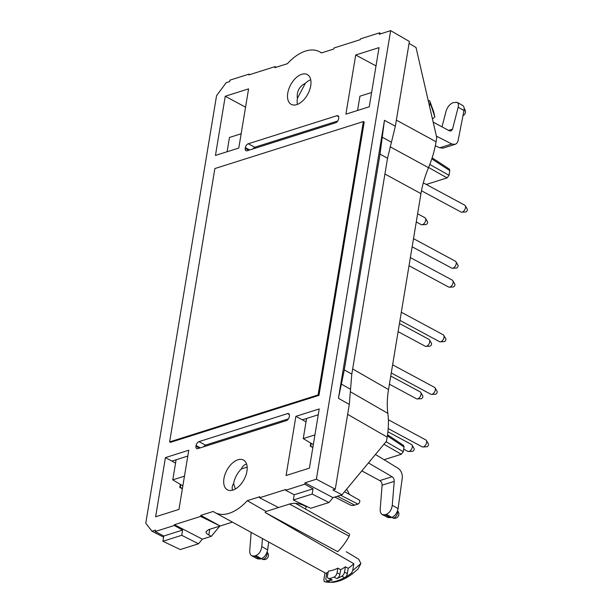 <?xml version="1.0" encoding="UTF-8"?>
<svg xmlns="http://www.w3.org/2000/svg" width="613" height="613" viewBox="0 0 613 613"><rect width="100%" height="100%" fill="white"/><g stroke="black" fill="none" stroke-linecap="round" stroke-linejoin="round"><path stroke-width="0.92" d="M195.953 446.241A3.517 2.031 118.3 0 0 196.673 448.586A3.517 2.031 118.3 0 0 197.823 448.639L286.378 420.625A3.517 2.031 -61.7 0 0 289.29 416.717L289.405 416.012A3.517 2.031 -61.7 0 0 288.685 413.675A3.517 2.031 -61.7 0 0 287.543 413.614L198.98 441.628A3.517 2.031 -61.7 0 0 196.068 445.544L195.953 446.241L199.455 448.126M203.393 446.877L205.447 445.115L288.432 418.863M384.067 459.719L401.323 454.264L403.27 451.658L404.036 447L403.622 445.482L387.539 434.74M181.724 535.31L198.505 543.785L202.367 539.149L174.421 524.713L174.291 525.487L182.59 530.076L181.724 535.31L162.912 541.264L180.245 549.555L198.505 543.785M338.437 398.312L384.458 120.317L395.347 126.224L409.384 41.462L390.642 30.65L316.385 479.213L335.265 489.189L349.295 404.419L351.801 374.114L344.299 369.892L338.437 398.312L349.295 404.419M309.427 468.125L319.22 408.955L295.887 416.342L286.087 475.512L309.427 468.125M225.247 96.256L215.454 155.426L238.786 148.047L248.587 88.87L225.247 96.256L245.552 107.183M390.642 30.65L379.24 34.259L379.47 32.857L360.383 38.895L360.252 39.669L334.054 47.96L333.878 49.002L321.419 52.94A42.826 24.689 118.3 0 0 319.45 51.691A42.826 24.689 118.3 0 0 287.382 63.714L274.915 67.652L275.084 66.61L248.886 74.901L249.016 74.127L229.921 80.165L229.691 81.567L226.243 82.655L216.55 95.682L145.771 523.218L151.986 531.218L155.434 530.122L155.204 531.525L174.291 525.487M289.482 504.062L349.134 536.168A41.209 23.754 -61.7 0 1 337.725 551.669A385392.326 266867.519 73.3 0 1 265.115 512.499A42.994 24.781 -61.7 0 0 266.103 511.464L247.292 500.675A42.826 24.689 -61.7 0 1 215.033 512.591A42.826 24.689 -61.7 0 1 213.255 511.441L200.796 515.38L200.62 516.422L174.421 524.713M247.292 500.675L259.759 496.729L259.59 497.771L285.788 489.48L285.658 490.262L294.232 494.752L293.366 499.993L310.707 508.292L328.966 502.514L333.028 497.641L341.97 494.814L386.504 441.161L387.178 437.092L347.648 414.357M333.028 497.641L304.983 482.814L304.753 484.216L285.658 490.262M304.983 482.814L316.385 479.213M245.269 148.369A3.517 2.031 118.3 0 0 245.989 150.714A3.517 2.031 118.3 0 0 247.131 150.767L335.694 122.753A3.517 2.031 -61.7 0 0 338.606 118.845L338.721 118.14A3.517 2.031 -61.7 0 0 338.001 115.803A3.517 2.031 -61.7 0 0 336.851 115.742L248.296 143.756A3.517 2.031 -61.7 0 0 245.384 147.672L245.269 148.369L248.763 150.254M379.041 47.607L369.248 106.777L345.916 114.156L355.709 54.986L379.041 47.607M155.633 516.782L165.426 457.605L188.766 450.226L178.965 509.395L155.633 516.782M237.944 459.758A16.919 9.754 118.3 0 1 243.507 460.056A16.919 9.754 118.3 0 1 238.871 486.377A16.919 9.754 118.3 0 1 227.461 489.864A16.919 9.754 118.3 0 1 225.009 474.462A16.919 9.754 118.3 0 1 237.944 459.758M296.73 104.624A16.919 9.754 -61.7 0 0 309.634 90.011A16.919 9.754 -61.7 0 0 307.32 74.579A16.919 9.754 -61.7 0 0 295.803 78.012A16.919 9.754 -61.7 0 0 287.788 92.954A16.919 9.754 -61.7 0 0 291.275 104.379A16.919 9.754 -61.7 0 0 296.73 104.624M318.959 395.377L364.206 122.033L363.363 121.581L214.872 168.552L169.625 441.896L170.468 442.348L318.959 395.377L318.109 394.925L363.363 121.581M384.458 120.317L380.022 154.131L344.299 369.892M395.347 126.224L387.539 158.215L351.801 374.114M421.468 190.758L460.976 212.021A3.908 2.253 -61.7 0 0 461.735 212.182A3.908 2.253 -61.7 0 0 464.815 209.646A3.908 2.253 -61.7 0 0 465.236 205.684A3.908 2.253 -61.7 0 0 464.685 205.14L423.307 182.866M184.467 476.171L172.789 479.864L176.115 459.758L187.793 456.057M337.748 120.991L254.763 147.243L252.702 149.005M246.595 464.095C244.273 464.654 242.518 466.271 241.33 468.953L247.146 467.106M235.346 489.021L233.614 483.519A16.804 9.685 118.3 0 1 241.33 468.953M233.614 483.519C232.158 485.864 231.791 488.101 232.519 490.224M180.743 484.607L180.291 487.258L182.436 488.446M180.299 484.347L179.785 487.419L180.291 487.258M441.996 126.86L446.103 111.037C447.482 106.869 449.827 104.072 453.153 102.655L457.068 102.31C458.355 103.137 458.723 104.777 458.156 107.229L452.547 129.144L448.593 130.393M435.061 387.906L437.061 391.286A1.762 1.011 118.3 0 1 436.87 393.071A1.762 1.011 118.3 0 1 435.483 394.213L431.567 394.412A3.908 2.253 -61.7 0 0 434.648 391.876A3.908 2.253 -61.7 0 0 435.061 387.906A3.908 2.253 -61.7 0 0 434.517 387.362L392.611 364.812M391.263 372.965L430.809 394.251A3.908 2.253 -61.7 0 0 431.567 394.412M389.408 384.198L416.495 398.779A3.908 2.253 -61.7 0 0 417.246 398.94A3.908 2.253 -61.7 0 0 420.326 396.404A3.908 2.253 -61.7 0 0 420.748 392.435A3.908 2.253 -61.7 0 0 420.196 391.899L390.757 376.045M429.552 106.386L430.157 102.746L429.705 100.808A52.366 30.183 -61.7 0 0 428.203 100.494M429.713 100.816L433.697 111.857L434.839 116.93L433.054 118.501M352.743 573.515L358.007 569.04L360.904 563.531L352.705 570.588L351.533 573.048A52.366 30.183 118.3 0 1 344.843 577.584L344.468 577.599A52.373 30.19 118.3 0 1 330.139 582.135L330.162 582.235A52.366 30.183 118.3 0 1 324.323 581.645L332.629 582.35C339.326 581.653 346.031 578.71 352.743 573.523M352.812 573.469L351.54 573.04M360.904 563.531L358.72 559.225A26918.033 18639.575 -106.7 0 1 346.238 551.746M324.315 581.653L323.871 579.714L325.005 572.849L215.033 512.591M375.455 454.478L398.09 468.263C401.147 470.516 402.534 473.757 402.266 477.987L398.098 508.598C397.186 513.012 395.094 515.947 391.822 517.395L388.152 517.633L382.336 514.621C380.765 513.686 380.052 511.863 380.198 509.135L382.091 485.212C382.121 483.159 381.355 481.619 379.799 480.607L361.831 470.891M379.799 480.607L392.075 476.722C393.554 477.757 394.274 479.312 394.236 481.374L382.091 485.212M232.411 522.115L208.55 529.663L206.052 531.716C205.922 532.85 206.842 533.946 208.795 535.003L211.309 536.321L202.367 539.149M436.387 136.117L451.773 143.986L455.022 144.354C456.654 143.771 457.712 142.385 458.187 140.185L464.003 110.501C464.432 107.98 463.972 106.279 462.608 105.405L457.068 102.31M412.043 445.007L414.043 448.387A1.762 1.011 118.3 0 1 413.852 450.172A1.762 1.011 118.3 0 1 412.465 451.306L408.542 451.505A3.908 2.253 -61.7 0 0 411.63 448.969A3.908 2.253 -61.7 0 0 412.043 445.007A3.908 2.253 -61.7 0 0 411.492 444.463L387.914 431.767M219.783 526.115L211.309 536.321M313.32 444.601L303.243 438.594L306.577 418.487L318.254 414.794M304.753 484.216L313.051 488.806L312.178 494.047L293.366 499.993M313.051 488.806L294.232 494.752M403.683 449.137L407.791 451.344A3.908 2.253 -61.7 0 0 408.542 451.505M266.103 511.464L290.11 503.863C294.278 502.859 298.6 503.296 303.083 505.173L305.726 506.453L306.416 506.238M384.926 174.015L420.955 193.639L388.519 389.569C387.117 398.121 386.895 406.044 387.845 413.331C388.803 420.618 388.581 428.533 387.178 437.092M433.176 122.133L449.344 130.791L451.015 131.006L452.547 129.144M398.105 331.633L425.192 346.215A3.908 2.253 -61.7 0 0 425.951 346.376A3.908 2.253 -61.7 0 0 429.031 343.839A3.908 2.253 -61.7 0 0 429.452 339.87A3.908 2.253 -61.7 0 0 428.901 339.326L399.454 323.48M429.452 339.87L431.445 343.249A1.762 1.011 118.3 0 1 431.253 345.035A1.762 1.011 118.3 0 1 429.866 346.176L425.951 346.376M399.967 320.392L439.513 341.686A3.908 2.253 -61.7 0 0 440.272 341.839A3.908 2.253 -61.7 0 0 443.352 339.311A3.908 2.253 -61.7 0 0 443.766 335.342A3.908 2.253 -61.7 0 0 443.214 334.798L401.316 312.247M432.142 157.832L449.367 169.111L449.789 170.629L449.022 175.295L447.084 177.893L426.288 184.467M425.46 218.266L427.453 221.645A1.762 1.011 118.3 0 1 427.269 223.431A1.762 1.011 118.3 0 1 425.882 224.565L421.959 224.764A3.908 2.253 -61.7 0 0 425.039 222.228A3.908 2.253 -61.7 0 0 425.46 218.266A3.908 2.253 -61.7 0 0 424.909 217.722L417.614 213.791M416.265 221.944L421.208 224.603A3.908 2.253 -61.7 0 0 421.959 224.764M465.236 205.684L467.229 209.064A1.762 1.011 118.3 0 1 467.037 210.849A1.762 1.011 118.3 0 1 465.65 211.983L461.735 212.182M455.949 261.751L457.949 265.13A1.762 1.011 118.3 0 1 457.758 266.916A1.762 1.011 118.3 0 1 456.371 268.057L452.448 268.249A3.908 2.253 -61.7 0 0 455.536 265.72A3.908 2.253 -61.7 0 0 455.949 261.751A3.908 2.253 -61.7 0 0 455.398 261.207L413.499 238.649M412.151 246.801L451.697 268.088A3.908 2.253 -61.7 0 0 452.448 268.249M452.815 280.677L454.815 284.057A1.762 1.011 118.3 0 1 454.624 285.842A1.762 1.011 118.3 0 1 453.237 286.976L449.321 287.175A3.908 2.253 -61.7 0 0 452.402 284.639A3.908 2.253 -61.7 0 0 452.815 280.677A3.908 2.253 -61.7 0 0 452.271 280.133L410.365 257.575M409.017 265.728L448.563 287.014A3.908 2.253 -61.7 0 0 449.321 287.175M443.766 335.342L445.766 338.721A1.762 1.011 118.3 0 1 445.574 340.506A1.762 1.011 118.3 0 1 444.187 341.648L440.272 341.839M420.748 392.435L422.74 395.822A1.762 1.011 118.3 0 1 422.556 397.599A1.762 1.011 118.3 0 1 421.169 398.741L417.246 398.94M388.205 428.564L422.112 446.816A3.908 2.253 -61.7 0 0 422.863 446.977A3.908 2.253 -61.7 0 0 425.943 444.44A3.908 2.253 -61.7 0 0 426.364 440.471A3.908 2.253 -61.7 0 0 425.813 439.935L388.389 419.782M426.364 440.471L428.357 443.858A1.762 1.011 118.3 0 1 428.173 445.636A1.762 1.011 118.3 0 1 426.786 446.777L422.863 446.977M241.154 133.772L229.469 137.465L227.109 151.74M409.055 43.416L416.02 47.485L436.747 137.68L436.073 141.756L396.358 120.117M420.955 193.639C422.38 185.08 424.901 176.429 428.51 167.694C432.119 158.966 434.64 150.315 436.073 141.756M310.707 79.736A16.804 9.685 -61.7 0 0 305.389 83.238L297.382 98.371A16.804 9.685 -61.7 0 0 297.451 104.371M305.389 83.238L297.382 98.371C296.569 91.498 299.244 86.448 305.389 83.238M249.016 74.127L249.866 74.594M169.625 441.896L318.109 394.925M165.426 457.605L171.893 461.091L176.115 459.758M295.887 416.342L302.355 419.821L306.577 418.487M349.134 536.168A2.123 1.226 -61.7 0 0 349.073 533.731L295.412 503.342M334.821 497.074L350.215 504.936A13.992 8.061 -61.7 0 0 354.674 505.12L357.908 504.093A2.268 1.303 -61.7 0 0 359.632 502.147A2.268 1.303 -61.7 0 0 359.333 500.078L344.544 491.71M346.552 489.289A41.347 23.838 118.3 0 1 349.326 494.415M305.213 508.897A36.818 21.225 118.3 0 1 306.791 506.415M344.843 577.584A3.908 2.253 -61.7 0 0 347.341 573.599L348.215 568.32A43.776 25.233 -61.7 0 0 353.847 563.722L352.705 570.588M347.341 573.599L344.529 572.082L345.403 566.78L348.215 568.32M344.529 572.082A3.908 2.253 118.3 0 1 341.839 576.189A52.373 30.19 118.3 0 1 336.828 578.595A3.908 2.253 -61.7 0 0 339.886 574.312L340.659 569.661A43.753 25.217 -61.7 0 0 345.403 566.78M339.886 574.312L337.073 572.795A3.908 2.253 118.3 0 1 334.016 577.078A52.373 30.19 118.3 0 1 329.434 578.526A3.908 2.253 118.3 0 1 328.33 578.419A3.908 2.253 118.3 0 1 327.526 575.814L328.3 571.147A43.722 25.202 -61.7 0 0 337.847 568.128L340.659 569.661M337.073 572.795L337.847 568.128M328.33 578.419L331.143 579.936A3.908 2.253 -61.7 0 0 332.246 580.044A52.373 30.19 118.3 0 1 327.518 580.718A3.908 2.253 118.3 0 1 326.767 580.557A3.908 2.253 118.3 0 1 325.963 577.952L326.844 572.657A43.753 25.217 -61.7 0 0 328.032 572.764M163.594 537.126L151.986 531.218M326.767 580.557L329.579 582.074A3.908 2.253 -61.7 0 0 330.162 582.235M325.005 572.849A43.776 25.233 -61.7 0 0 326.698 573.523M265.115 512.499L353.847 563.722M179.785 487.419L182.375 488.806M175.556 463.144L171.893 461.091M200.796 515.38L220.167 525.992L200.62 516.422M254.472 556.037L251.882 555.891L257.698 558.895L260.234 559.018L254.472 556.037L255.882 555.593L261.368 558.658C264.64 557.209 266.732 554.282 267.636 549.869L261.789 546.589L262.456 538.582M260.234 559.018L261.368 558.658M251.882 555.891C250.303 554.957 249.591 553.133 249.744 550.405L251.161 532.398M261.789 546.589C261.1 551.133 259.13 554.129 255.882 555.593M268.709 542.015L267.636 549.869M155.204 531.525L163.778 536.023L182.59 530.076M163.778 536.023L162.912 541.264M172.789 479.864L182.858 485.871M382.336 514.621L384.926 514.767L390.688 517.747M391.822 517.395L386.336 514.322C389.592 512.859 391.561 509.863 392.251 505.319L394.236 481.374M303.243 438.594L314.929 434.901M392.075 476.722L368.451 462.915M386.336 514.322L384.926 514.767M259.59 497.771L278.501 507.541M306.01 421.874L302.355 419.821M310.753 443.076L310.247 446.149L312.891 447.176M311.197 443.345L310.745 445.988M310.247 446.149L312.829 447.544M312.178 494.047L328.966 502.514M335.265 489.189L332.874 489.94L341.97 494.814M275.084 66.61L276.21 67.246M434.839 116.93L430.157 102.746M371.608 92.502L359.931 96.195L357.563 110.47M376.014 65.913L355.709 54.986M435.337 145.733L439.713 147.802L443.107 148.124L455.022 144.354M379.47 32.857L381.002 33.7M198.98 441.628L206.773 445.804M287.543 413.614L289.367 414.595M383.945 444.249L401.323 454.264M391.446 142.216L382.236 137.22M248.296 143.756L256.088 147.932M336.851 115.742L338.675 116.723M245.384 147.672L249.66 149.97M387.539 158.215L380.022 154.131M391.799 517.403L392.565 517.816A4.299 2.475 -61.7 0 0 393.96 517.885A4.299 2.475 -61.7 0 0 396.841 515.096A4.299 2.475 -61.7 0 0 397.416 511.211M208.795 535.003L209.746 529.287M350.521 391.86L387.845 413.331M350.544 389.27L341.372 384.106M458.156 107.229L464.003 110.501M429.805 164.468L449.022 175.295M447.084 177.893L428.602 167.487M464.148 109.443A4.299 2.475 118.3 0 1 463.627 112.394M354.674 505.12L337.441 496.246M341.839 576.189L344.468 577.599M334.016 577.078L336.828 578.595M332.246 580.044L329.434 578.526M330.139 582.135L327.518 580.718M340.667 495.22L357.908 504.093M387.378 435.874L404.036 447M403.27 451.658L386.037 441.735M266.954 552.482A4.299 2.475 118.3 0 1 266.379 556.366A4.299 2.475 118.3 0 1 263.506 559.148A4.299 2.475 118.3 0 1 262.103 559.079A4.299 4.299 0 0 0 267.076 552.152M392.251 505.319L398.098 508.598M352.659 368.942L388.519 389.569M196.068 445.544L200.344 447.842M449.789 170.629L431.805 158.859M390.09 146.76L428.51 167.694M451.773 143.986L439.713 147.802M462.999 115.627A4.299 4.299 0 0 0 464.164 108.616M261.337 558.673L262.103 559.079M392.565 517.816A4.299 4.299 0 0 0 397.538 510.89M319.45 51.691L321.672 52.864"/></g></svg>

